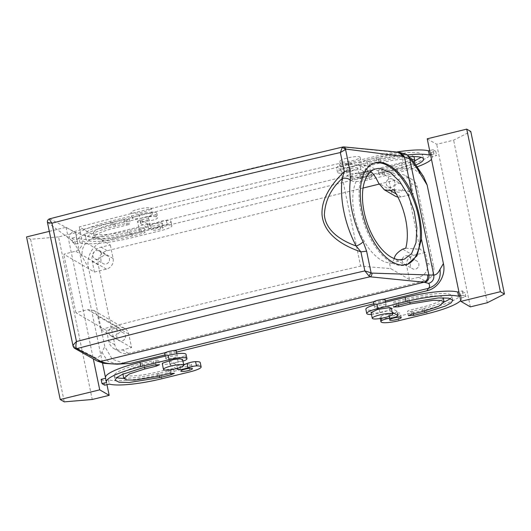 <?xml version="1.0" encoding="UTF-8"?>
<svg xmlns="http://www.w3.org/2000/svg" width="531" height="531" viewBox="0 0 531 531"><rect width="100%" height="100%" fill="white"/><g stroke="black" fill="none" stroke-linecap="round" stroke-linejoin="round"><path stroke-width="0.4" stroke-dasharray="2.65 1.99" d="M402.783 188.943A4.44 4.281 120.2 0 1 396.411 191.638A4.44 4.281 120.2 0 1 394.506 186.66A4.44 4.281 120.2 0 1 400.878 183.958A4.44 4.281 120.2 0 1 402.783 188.943M394.679 184.23A4.44 4.281 120.2 0 1 388.307 186.925A4.44 4.281 120.2 0 1 386.402 181.947A4.44 4.281 120.2 0 1 392.774 179.252A4.44 4.281 120.2 0 1 394.679 184.23M397.872 197.034A8.881 8.569 -59.8 0 0 401.27 196.895L413.264 193.961L411.047 183.268A11.841 11.423 -59.8 0 0 405.717 175.788A11.841 11.423 -59.8 0 0 397.4 174.619L388.227 176.869L369.437 165.944L339.342 163.448A1763.212 316.715 168.3 0 0 79.272 226.903L110.295 244.937L101.122 247.18A11.841 11.423 -59.8 0 0 92.202 261.352L94.418 272.051L63.78 254.243A1763.212 316.715 -11.7 0 1 75.541 251.17C80.473 249.358 82.657 245.78 82.079 240.45L79.272 226.903M388.227 176.869L391.035 190.417A8.881 8.569 -59.8 0 0 395.037 196.019M363.038 188.06L107.202 250.718A11.841 11.423 -59.8 0 0 98.281 264.889L114.815 344.752A11.841 11.423 -59.8 0 0 120.152 352.226A11.841 11.423 -59.8 0 0 128.469 353.394L424.74 280.833A11.841 11.423 -59.8 0 0 433.668 266.662L417.127 186.799A11.841 11.423 -59.8 0 0 411.79 179.325A11.841 11.423 -59.8 0 0 403.48 178.157L397.4 174.619M409.494 279.545L406.686 265.998A8.881 8.569 -59.8 0 1 413.377 255.371L425.371 252.431L427.588 263.124A11.841 11.423 -59.8 0 1 418.66 277.301L409.494 279.545L390.703 268.62L360.609 266.131L339.342 163.448M425.371 252.431L420.034 249.331L407.927 190.861L413.264 193.961M393.657 189.673L407.927 190.861M370.625 171.652L369.437 165.944M379.127 184.118L403.48 178.157M342.342 147.293L343.145 147.021L397.201 152.43L401.828 153.91C403.248 156.147 403.447 158.995 402.418 162.453L401.469 168.154L105.078 240.749C93.476 243.278 85.796 256.453 88.538 267.956L104.806 346.524L112.207 359.142L125.794 364M401.469 168.154L413.914 168.944L423.612 176.697M385.32 300.977L373.811 303.798M176.518 352.113L165.008 354.934M418.733 265.951A4.44 4.281 -59.8 0 0 416.828 260.973A4.44 4.281 -59.8 0 0 410.456 263.668A4.44 4.281 -59.8 0 0 412.361 268.653A4.44 4.281 -59.8 0 0 418.733 265.951M405.764 248.143L420.034 249.331M370.618 171.646A47.372 24.234 72.1 0 0 370.605 171.646A47.372 24.234 72.1 0 0 365.461 172.21A47.372 24.234 72.1 0 0 355.591 219.967A47.372 24.234 72.1 0 0 389.502 262.918L390.703 268.62M394.374 258.637L391.705 263.303L389.522 262.918M106.525 330.521L108.742 341.214A11.841 11.423 -59.8 0 0 114.072 348.694A11.841 11.423 -59.8 0 0 122.389 349.863L131.562 347.613L128.754 334.065A8.881 8.569 -59.8 0 0 118.519 327.587L106.525 330.521L75.887 312.713A1763.212 316.715 -11.7 0 1 87.648 309.639L93.775 310.456L97.731 316.031L100.538 329.578A1763.212 316.715 -11.7 0 1 360.609 266.131M75.887 312.713L63.78 254.243M94.418 272.051L106.406 269.111A8.881 8.569 -59.8 0 0 113.103 258.484L110.295 244.937M109.333 260.814A4.44 4.281 -59.8 0 0 107.428 255.829A4.44 4.281 -59.8 0 0 101.056 258.531A4.44 4.281 -59.8 0 0 102.961 263.509A4.44 4.281 -59.8 0 0 109.333 260.814M47.438 222.37L47.617 222.476C47.418 220.664 48.182 219.462 49.901 218.865L73.975 231.596C78.183 233.7 84.967 235.804 94.326 237.908L105.078 240.749M47.617 222.476L69.495 238.665C73.205 241.572 77.413 247.512 82.119 256.486L88.538 267.956M357.808 168.115A5.921 1.062 168.3 0 0 357.655 167.935A5.921 1.062 168.3 0 0 356.314 167.73A5.921 1.062 168.3 0 0 349.823 168.752A5.921 1.062 168.3 0 0 346.212 170.517A5.921 1.062 168.3 0 0 346.365 170.703A5.921 1.062 168.3 0 0 347.705 170.909A5.921 1.062 168.3 0 0 354.197 169.887A5.921 1.062 168.3 0 0 357.808 168.115L359.002 173.869L355.465 176.013L348.927 176.796L347.36 175.94L149.364 224.434L150.027 225.509C148.72 227.527 137.894 229 138.558 227.076L94.326 237.908C85.352 241.001 81.283 247.194 82.119 256.486M346.212 170.517L347.36 175.94C349.093 174.135 352.451 173.212 357.443 173.166L359.002 173.869M137.41 221.659A5.921 1.062 -11.7 0 1 137.609 221.294A5.921 1.062 -11.7 0 1 143.297 219.356A5.921 1.062 -11.7 0 1 148.853 219.077A5.921 1.062 -11.7 0 1 149.005 219.257A5.921 1.062 -11.7 0 1 148.806 219.622A5.921 1.062 -11.7 0 1 143.118 221.56A5.921 1.062 -11.7 0 1 137.562 221.839A5.921 1.062 -11.7 0 1 137.41 221.659L138.73 226.73C141.591 224.859 145.136 224.089 149.364 224.434M150.027 225.509L149.005 219.257M164.623 352.936C163.74 353.825 174.427 351.655 175.94 350.639L175.429 350.287M373.426 301.794L374.84 301.927C378.981 301.562 387.842 298.94 384.232 299.152M73.066 346.112L94.014 357.038C97.445 358.624 100.08 356.991 101.925 352.139L104.806 346.524M131.562 347.613L100.538 329.578M402.352 258.955A4.44 4.281 120.2 0 1 408.724 256.261A4.44 4.281 120.2 0 1 410.629 261.239A4.44 4.281 120.2 0 1 404.257 263.94A4.44 4.281 120.2 0 1 402.352 258.955M373.93 163.263A53.299 27.26 72.1 0 0 373.32 163.442A53.299 27.26 72.1 0 0 362.215 217.166A53.299 27.26 72.1 0 0 400.367 265.487A53.299 27.26 72.1 0 0 406.155 264.85A53.299 27.26 72.1 0 0 406.753 264.644M92.952 253.818A4.44 4.281 120.2 0 1 99.317 251.117A4.44 4.281 120.2 0 1 101.229 256.101A4.44 4.281 120.2 0 1 94.857 258.796A4.44 4.281 120.2 0 1 92.952 253.818M401.828 153.91L407.602 155.271M165.957 358.199A5.921 1.062 -11.7 0 1 171.646 356.261A5.921 1.062 -11.7 0 1 177.201 355.982A5.921 1.062 -11.7 0 1 177.361 356.162A5.921 1.062 -11.7 0 1 177.162 356.527A5.921 1.062 -11.7 0 1 171.473 358.465A5.921 1.062 -11.7 0 1 165.918 358.744A5.921 1.062 -11.7 0 1 165.758 358.564A5.921 1.062 -11.7 0 1 165.957 358.199M386.004 304.84A5.921 1.062 168.3 0 0 384.67 304.635A5.921 1.062 168.3 0 0 378.178 305.657A5.921 1.062 168.3 0 0 374.561 307.422A5.921 1.062 168.3 0 0 374.72 307.608A5.921 1.062 168.3 0 0 376.061 307.814A5.921 1.062 168.3 0 0 382.546 306.792A5.921 1.062 168.3 0 0 386.163 305.026A5.921 1.062 168.3 0 0 386.004 304.84M73.285 346.424L74.227 348.037M73.218 346.378L47.558 222.449C47.325 220.637 48.056 219.429 49.755 218.818L49.901 218.865A1770.619 318.042 -11.7 0 1 156.333 191.611A1770.619 318.042 -11.7 0 1 343.145 147.021L343.995 146.921M125.283 337.822A4.44 4.281 -59.8 0 0 123.371 332.844A4.44 4.281 -59.8 0 0 116.999 335.539A4.44 4.281 -59.8 0 0 118.911 340.524A4.44 4.281 -59.8 0 0 125.283 337.822M352.597 179.339A5.921 1.062 -11.7 0 1 360.496 177.155A5.921 1.062 -11.7 0 0 368.753 174.48L367.711 170.02C367.731 171.048 365.029 172.004 359.606 172.874A5.921 1.062 168.3 0 0 351.708 175.064L352.597 179.339A14.802 2.662 -11.7 0 0 351.701 180.567L350.812 176.285A14.802 2.662 -11.7 0 1 351.708 175.064M417.067 166.887A45.892 8.244 -11.7 0 1 397.792 172.615L369.569 179.524A14.802 2.662 -11.7 0 1 351.701 180.567M432.042 156.691L431.152 152.417L435.752 151.289L433.05 149.715L433.94 153.997L436.641 155.57L432.042 156.691A45.892 8.244 -11.7 0 1 432.261 157.222A45.892 8.244 -11.7 0 1 431.471 159.293M433.94 153.997L430.541 154.826M342.176 173.279L341.287 169.004A5.921 1.062 168.3 0 0 349.723 167.199A5.921 1.062 168.3 0 0 349.796 167.172L350.679 171.447A5.921 1.062 -11.7 0 1 342.176 173.279A14.802 2.662 -11.7 0 1 337.517 172.323A14.802 2.662 -11.7 0 1 348.635 167.351L376.851 160.442A45.892 8.244 -11.7 0 1 407.277 154.999M350.679 171.447A5.921 1.062 -11.7 0 1 356.487 169.893A5.921 1.062 -11.7 0 1 360.894 169.82A5.921 1.062 -11.7 0 1 361 169.907L360.011 165.539A5.921 1.062 -11.7 0 0 356.925 165.44L361.272 162.937L358.657 162.26L347.301 164.046L340.975 167.139L343.59 167.823L349.723 167.199A10.361 1.858 168.3 0 0 356.925 165.44A5.921 1.062 -11.7 0 0 349.796 167.172M368.753 174.48A5.921 1.062 -11.7 0 0 368.594 174.294A5.921 1.062 -11.7 0 0 368.434 174.228L367.578 169.94L368.461 174.221L361 169.907M371.839 176.179A5.921 1.062 -11.7 0 1 371.992 176.365A5.921 1.062 -11.7 0 1 366.981 178.482A5.921 1.062 -11.7 0 1 360.549 178.947A5.921 1.062 -11.7 0 1 360.396 178.768A5.921 1.062 -11.7 0 1 365.408 176.644A5.921 1.062 -11.7 0 1 371.839 176.179M409.189 156.745A37.011 6.651 -11.7 0 0 378.875 161.623L367.591 164.384L366.702 160.11L377.992 157.342L408.366 152.457L418.614 152.682L422.676 154.747L421.103 157.302M415.806 165.028A37.011 6.651 -11.7 0 1 395.761 171.44L384.477 174.201A4.44 0.796 -11.7 0 1 379.114 174.513A4.44 0.796 -11.7 0 1 382.453 173.026L393.736 170.259A28.13 5.051 -11.7 0 0 414.001 162.479M380.9 162.798L380.017 158.523L368.733 161.285L369.616 165.566L380.9 162.798A28.13 5.051 -11.7 0 1 411.445 159.207M369.616 165.566A4.44 0.796 -11.7 0 1 364.253 165.878A4.44 0.796 -11.7 0 1 367.591 164.384M148.507 228.197A5.921 1.062 168.3 0 0 152.915 228.124A5.921 1.062 168.3 0 0 158.723 226.571A5.921 1.062 168.3 0 1 167.232 224.739A14.802 2.662 168.3 0 1 171.891 225.702A14.802 2.662 168.3 0 1 160.767 230.666L132.551 237.576A45.892 8.244 168.3 0 1 80.062 242.899L75.468 244.021L72.767 242.455L77.36 241.326A45.892 8.244 168.3 0 1 77.141 240.795A45.892 8.244 168.3 0 1 111.616 225.403L139.832 218.493A14.802 2.662 168.3 0 1 157.707 217.451A14.802 2.662 168.3 0 1 156.804 218.679A5.921 1.062 168.3 0 1 148.906 220.863A5.921 1.062 168.3 0 0 140.649 223.544A5.921 1.062 168.3 0 0 140.808 223.724A5.921 1.062 168.3 0 0 140.967 223.797L148.401 228.111A5.921 1.062 168.3 0 0 148.507 228.197M163.037 227.321A5.921 1.062 168.3 0 0 156.605 227.786A5.921 1.062 168.3 0 0 151.594 229.903A5.921 1.062 168.3 0 0 151.747 230.082A5.921 1.062 168.3 0 0 158.178 229.618A5.921 1.062 168.3 0 0 163.19 227.5A5.921 1.062 168.3 0 0 163.037 227.321M126.955 224.998A4.44 0.796 168.3 0 0 130.287 223.505A4.44 0.796 168.3 0 0 124.924 223.816L113.641 226.584A37.011 6.651 168.3 0 0 85.843 238.996A37.011 6.651 168.3 0 0 130.526 236.401L141.81 233.633A4.44 0.796 168.3 0 0 145.149 232.147A4.44 0.796 168.3 0 0 139.786 232.459L128.502 235.22A28.13 5.051 168.3 0 1 94.538 237.191A28.13 5.051 168.3 0 1 115.665 227.759L126.955 224.998L126.066 220.717L129.405 219.23L124.042 219.542L124.924 223.816M101.116 379.36L103.817 380.933L108.417 379.804A45.892 8.244 168.3 0 0 160.906 374.481L189.122 367.571A14.802 2.662 168.3 0 0 200.24 362.607M105.609 378.258L106.598 382.512M105.496 377.7A45.892 8.244 168.3 0 0 105.715 378.231M182.916 361.107A5.921 1.062 -11.7 0 1 178.25 362.036A5.921 1.062 -11.7 0 1 178.144 362.049L177.261 357.775A5.921 1.062 168.3 0 0 185.16 355.584A14.802 2.662 168.3 0 0 186.056 354.363M177.261 357.775A5.921 1.062 168.3 0 0 169.004 360.449A5.921 1.062 168.3 0 0 169.157 360.629A5.921 1.062 168.3 0 0 169.323 360.702L170.205 364.983L171.048 363.801L164.915 364.425L162.3 363.742M177.44 368.341L176.75 365.023L169.323 360.702M176.75 365.023A5.921 1.062 168.3 0 0 176.856 365.109A5.921 1.062 168.3 0 0 183.633 364.565M180.102 366.994A5.921 1.062 168.3 0 0 186.534 366.529A5.921 1.062 168.3 0 0 191.545 364.405A5.921 1.062 168.3 0 0 191.386 364.226A5.921 1.062 168.3 0 0 184.954 364.691A5.921 1.062 168.3 0 0 179.943 366.808A5.921 1.062 168.3 0 0 180.102 366.994M116.647 377.627A37.011 6.651 168.3 0 1 114.192 375.902A37.011 6.651 168.3 0 1 141.989 363.489L153.28 360.722L154.163 365.003M123.769 378.331A37.011 6.651 168.3 0 0 158.875 373.306L170.166 370.538A4.44 0.796 168.3 0 0 173.504 369.052A4.44 0.796 168.3 0 0 168.141 369.364L156.851 372.125A28.13 5.051 168.3 0 1 122.893 374.103L122.9 374.149M155.875 364.651L155.304 361.903L144.02 364.664A28.13 5.051 168.3 0 0 122.893 374.103M155.304 361.903A4.44 0.796 168.3 0 0 158.643 360.41A4.44 0.796 168.3 0 0 153.28 360.722M397.666 315.381L396.783 311.133A5.921 1.062 -11.7 0 1 396.949 311.206A5.921 1.062 -11.7 0 1 397.102 311.385A5.921 1.062 -11.7 0 1 393.717 313.091M392.436 313.423A5.921 1.062 -11.7 0 1 388.845 314.06A5.921 1.062 -11.7 0 0 380.946 316.244A14.802 2.662 -11.7 0 0 380.05 317.472A14.802 2.662 -11.7 0 0 397.925 316.436L426.141 309.52A45.892 8.244 -11.7 0 0 460.609 294.128A45.892 8.244 -11.7 0 0 460.39 293.603L464.99 292.475L462.289 290.902L458.897 291.731M396.783 311.133L389.356 306.812A5.921 1.062 -11.7 0 0 389.25 306.726A5.921 1.062 -11.7 0 0 384.836 306.799A5.921 1.062 -11.7 0 0 379.034 308.358A5.921 1.062 -11.7 0 1 370.525 310.19A14.802 2.662 -11.7 0 1 365.866 309.228M388.904 315.852A5.921 1.062 -11.7 0 1 388.745 315.673A5.921 1.062 -11.7 0 1 393.763 313.555A5.921 1.062 -11.7 0 1 400.188 313.091A5.921 1.062 -11.7 0 1 400.347 313.27A5.921 1.062 -11.7 0 1 395.336 315.387A5.921 1.062 -11.7 0 1 388.904 315.852M398.522 305.152L397.965 302.471A4.44 0.796 -11.7 0 1 392.608 302.783A4.44 0.796 -11.7 0 1 395.94 301.289L407.231 298.528A37.011 6.651 -11.7 0 1 451.914 295.933A37.011 6.651 -11.7 0 1 450.341 298.488M397.965 302.471L409.255 299.71A28.13 5.051 -11.7 0 1 443.212 297.732A28.13 5.051 -11.7 0 1 422.085 307.17L410.802 309.931A4.44 0.796 -11.7 0 0 407.463 311.418A4.44 0.796 -11.7 0 0 412.826 311.106L424.116 308.345A37.011 6.651 -11.7 0 0 444.089 301.966M108.895 330.826A4.44 4.281 120.2 0 1 115.267 328.131A4.44 4.281 120.2 0 1 117.172 333.11A4.44 4.281 120.2 0 1 110.806 335.811A4.44 4.281 120.2 0 1 108.895 330.826M431.152 152.417A45.892 8.244 -11.7 0 1 431.371 152.948A45.892 8.244 -11.7 0 1 396.903 168.34L368.687 175.25A14.802 2.662 -11.7 0 1 350.812 176.285M435.752 151.289L436.641 155.57M427.223 138.803L436.681 144.306L453.613 140.157L470.785 131.489M470.353 306.878L436.681 144.306M460.39 293.603L461.28 297.878L465.879 296.749L463.178 295.183L462.289 290.902M465.879 296.749L464.99 292.475M433.05 149.715L429.659 150.552M341.287 169.004A14.802 2.662 -11.7 0 1 336.627 168.042A14.802 2.662 -11.7 0 1 347.745 163.077L375.961 156.167A45.892 8.244 -11.7 0 1 396.69 152.005M367.578 169.94L360.118 165.626M360.144 165.619L361.034 169.9M370.95 171.905A5.921 1.062 -11.7 0 1 371.109 172.084A5.921 1.062 -11.7 0 1 366.098 174.201A5.921 1.062 -11.7 0 1 359.666 174.666A5.921 1.062 -11.7 0 1 359.514 174.487A5.921 1.062 -11.7 0 1 364.525 172.369A5.921 1.062 -11.7 0 1 370.95 171.905M414.85 160.78L394.878 167.159L383.588 169.927L378.225 170.239L381.563 168.745L392.847 165.984L393.736 170.259M380.017 158.523L403.102 154.806L410.888 154.979L413.974 156.545L408.385 160.973L392.847 165.984M368.733 161.285L363.37 161.597L366.702 160.11M148.401 228.111L147.512 223.836A5.921 1.062 168.3 0 0 147.618 223.923C150.107 224.347 153.512 223.803 157.833 222.29L158.723 226.571M147.512 223.836L148.375 228.124M147.485 223.843L140.058 219.522L140.941 223.803M140.058 219.522L140.967 223.797M72.767 242.455L71.877 238.173L76.477 237.045A45.892 8.244 168.3 0 1 76.258 236.521A45.892 8.244 168.3 0 1 110.727 221.128L138.943 214.212A14.802 2.662 168.3 0 1 156.818 213.177A14.802 2.662 168.3 0 1 155.922 214.405A5.921 1.062 168.3 0 1 148.122 216.575L140.927 218.341L134.788 218.958L132.173 218.281L132.524 217.644L143.476 214.059L149.775 213.396L152.47 214.079L152.125 214.716L148.122 216.575A5.921 1.062 168.3 0 1 148.023 216.588A5.921 1.062 168.3 0 0 140.927 218.341L140.084 219.515M140.649 223.544L139.918 219.442M76.477 237.045L77.36 241.326M49.303 231.363L66.056 227.261L75.508 232.757L102.496 363.085M105.463 377.402L106.963 384.656M66.056 227.261L93.337 358.996M71.877 238.173L74.579 239.746L75.468 244.021M104.707 385.207L103.817 380.933M80.062 242.899L79.179 238.618L74.579 239.746M79.179 238.618A45.892 8.244 168.3 0 0 131.668 233.295L159.884 226.385A14.802 2.662 168.3 0 0 171.002 221.42A14.802 2.662 168.3 0 0 166.342 220.458A5.921 1.062 168.3 0 0 157.833 222.29M162.147 223.04A5.921 1.062 168.3 0 0 155.716 223.505A5.921 1.062 168.3 0 0 150.704 225.622A5.921 1.062 168.3 0 0 150.864 225.808A5.921 1.062 168.3 0 0 157.295 225.343A5.921 1.062 168.3 0 0 162.307 223.226A5.921 1.062 168.3 0 0 162.147 223.04M126.066 220.717L114.782 223.478A28.13 5.051 168.3 0 0 93.655 232.917A28.13 5.051 168.3 0 0 127.613 230.939L128.502 235.22M124.042 219.542L112.751 222.303A37.011 6.651 168.3 0 0 84.953 234.715A37.011 6.651 168.3 0 0 129.644 232.12L140.927 229.359L144.266 227.865L138.903 228.177L127.613 230.939M108.417 379.804L109.3 384.079M169.004 360.449L170.046 364.91M178.144 362.049A5.921 1.062 168.3 0 0 171.048 363.801L178.25 362.036L182.246 360.177L182.591 359.54M176.418 368.614L170.205 364.983M170.179 364.989L169.296 360.708M177.414 368.348L176.723 365.029M397.699 315.401L396.816 311.126M392.183 312.195L390.272 311.086L389.382 306.805M390.272 311.086L389.356 306.812M371.103 312.606L373.718 313.283L379.851 312.666A5.921 1.062 -11.7 0 0 379.917 312.633A5.921 1.062 -11.7 0 1 387.046 310.9A5.921 1.062 -11.7 0 1 390.132 311.007L390.239 311.093M391.393 308.398L387.046 310.9A10.361 1.858 168.3 0 1 379.851 312.666A5.921 1.062 -11.7 0 1 371.488 314.465M463.178 295.183L459.78 296.013M461.28 297.878A45.892 8.244 -11.7 0 1 461.499 298.409A45.892 8.244 -11.7 0 1 460.709 300.48M487.279 302.736L453.613 140.157M75.508 232.757L58.583 236.906L92.248 399.485M58.583 236.906L30.606 239.295L26.55 236.939M342.409 162.114A10.361 1.858 168.3 0 0 353.765 160.329A10.361 1.858 168.3 0 0 360.091 157.236A10.361 1.858 168.3 0 0 357.476 156.552A10.361 1.858 168.3 0 0 346.119 158.338A10.361 1.858 168.3 0 0 339.794 161.437A10.361 1.858 168.3 0 0 342.409 162.114M150.943 209.008A10.361 1.858 -11.7 0 1 139.985 212.592A10.361 1.858 -11.7 0 1 130.991 212.573A10.361 1.858 -11.7 0 1 131.343 211.935A10.361 1.858 -11.7 0 1 142.295 208.358A10.361 1.858 -11.7 0 1 151.289 208.371A10.361 1.858 -11.7 0 1 150.943 209.008M30.606 239.295L64.271 401.867M417.127 186.799L411.047 183.268M433.668 266.662L427.588 263.124M401.27 196.895L396.245 193.974M391.035 190.417L378.683 183.235M107.202 250.718L101.122 247.18M413.377 255.371L402.677 249.145M424.74 280.833L418.66 277.301M113.103 258.484L82.079 240.45M98.281 264.889L92.202 261.352M418.036 168.354L411.253 162.931L402.418 162.453L358.166 173.292M101.925 352.139L107.428 360.947L117.192 364.193M128.469 353.394L122.389 349.863M114.815 344.752L108.742 341.214M406.686 265.998L394.334 258.816M118.519 327.587L87.648 309.639M106.406 269.111L75.541 251.17M128.754 334.065L97.731 316.031M69.495 238.665C69.116 235.12 70.61 232.764 73.975 231.596L398.934 152.251M94.014 357.038L96.907 360.901M398.363 152.57L400.168 152.384M359.606 172.874L360.496 177.155M369.569 179.524L368.687 175.25M396.903 168.34L397.792 172.615M376.851 160.442L375.961 156.167M347.745 163.077L348.635 167.351M378.875 161.623L377.992 157.342M395.761 171.44L394.878 167.159M384.477 174.201L383.588 169.927M382.453 173.026L381.563 168.745M148.023 216.588L148.906 220.863M155.922 214.405L156.804 218.679M138.943 214.212L139.832 218.493M110.727 221.128L111.616 225.403M131.668 233.295L132.551 237.576M159.884 226.385L160.767 230.666M166.342 220.458L167.232 224.739M114.782 223.478L115.665 227.759M138.903 228.177L139.786 232.459M140.927 229.359L141.81 233.633M129.644 232.12L130.526 236.401M112.751 222.303L113.641 226.584M189.122 367.571L190.005 371.853M161.789 378.762L160.906 374.481M185.16 355.584L186.042 359.865M141.989 363.489L142.879 367.764M158.875 373.306L159.433 375.988M170.166 370.538L170.736 373.286M168.141 369.364L169.024 373.638M157.74 376.406L156.851 372.125M144.02 364.664L144.571 367.352M389.296 316.23L388.845 314.06M379.917 312.633L379.034 308.358M371.415 314.465L370.525 310.19M427.03 313.801L426.141 309.52M398.808 320.711L397.925 316.436M381.377 318.308L380.946 316.244M396.83 305.571L395.94 301.289M409.813 302.398L409.255 299.71M422.975 311.445L422.085 307.17M411.684 314.213L410.802 309.931M413.383 313.794L412.826 311.106M424.667 311.02L424.116 308.345M408.113 302.809L407.231 298.528M388.307 186.925L396.411 191.638M392.774 179.252L400.878 183.958M411.79 179.325L405.717 175.788M391.705 263.303L404.33 259.214M120.152 352.226L114.072 348.694M408.724 256.261L416.828 260.973M404.257 263.94L412.361 268.653M365.461 172.21L375.145 169.077M124.752 328.463L93.781 310.456M99.317 251.117L107.428 255.829M94.857 258.796L102.961 263.509M177.361 356.162L176.863 353.772M165.758 358.564L165.254 356.115M385.566 302.159L386.163 305.026M374.07 305.04L374.561 307.422M373.32 163.442L374.528 163.05M406.155 264.85L407.363 264.458M115.267 328.131L123.371 332.844M110.806 335.811L118.911 340.524M432.261 157.222L431.371 152.948M337.517 172.323L336.627 168.042M371.992 176.365L371.109 172.084M360.396 178.768L359.514 174.487M423.559 159.028L422.676 154.747M379.114 174.513L378.225 170.239M364.253 165.878L363.37 161.597M156.818 213.177L157.707 217.451M76.258 236.521L77.141 240.795M171.002 221.42L171.891 225.702M150.704 225.622L151.594 229.903M162.307 223.226L163.19 227.5M129.405 219.23L130.287 223.505M93.655 232.917L94.538 237.191M144.266 227.865L145.149 232.147M84.953 234.715L85.843 238.996M191.545 364.405L192.428 368.687M179.943 366.808L180.832 371.089M114.192 375.902L115.081 380.183M173.504 369.052L174.387 373.326M158.643 360.41L159.526 364.691M397.984 315.646L397.102 311.385M461.499 298.409L460.609 294.128M380.262 318.494L380.05 317.472M389.635 319.947L388.745 315.673M401.23 317.545L400.347 313.27M393.491 307.057L392.608 302.783M408.352 315.699L407.463 311.418M452.797 300.207L451.914 295.933M360.091 157.236L361.272 162.937M339.794 161.437L340.975 167.139M132.173 218.281L130.991 212.573M152.47 214.079L151.289 208.371"/><path stroke-width="0.8" d="M396.245 193.974L390.564 190.675L384.318 189.793L395.037 196.019A8.881 8.569 -59.8 0 0 397.872 197.034M390.564 190.675L393.657 189.673A47.372 24.234 72.1 0 1 405.764 248.143L402.677 249.145C397.221 252.398 394.44 255.623 394.334 258.816M384.318 189.793L378.683 183.235C375.636 176.903 372.948 173.04 370.618 171.646M363.038 188.06L379.127 184.118M398.94 152.244L344.002 146.921L346.205 149.118L403.115 156.492L398.94 152.251L406.334 154.329L407.589 155.258C411.206 158.596 414.691 162.971 418.056 168.38L423.612 176.697L427.136 185.027L443.405 263.595C446.153 275.098 438.467 288.273 426.871 290.802L385.32 300.977M373.811 303.798L176.518 352.113M165.008 354.934L130.473 363.39L117.192 364.193L130.473 363.39M399.186 259.778L404.33 259.214L411.618 253.552L416.005 242.654L416.901 227.978L414.2 211.457L408.246 195.302L399.83 181.642L390.079 172.303L380.282 168.513A47.372 24.234 72.1 0 0 375.145 169.077A47.372 24.234 72.1 0 0 365.275 216.834A47.372 24.234 72.1 0 0 399.186 259.778M407.616 155.278L409.7 158.902C412.972 162.3 416.463 167.225 420.174 173.67L427.136 185.027M47.558 222.449L51.965 223.193L76.477 341.559C75.687 345.256 75.734 347.579 76.617 348.535L73.995 347.832L73.218 346.378C72.727 345.588 73.816 343.982 76.477 341.559A1776.54 319.111 -11.7 0 1 180.54 314.929A1776.54 319.111 -11.7 0 1 364.857 270.903L371.879 273.1L433.774 275.144C436.283 274.859 438.354 272.927 439.993 269.363L443.405 263.595M349.995 170.909L350.367 180.109C348.051 178.283 345.316 177.752 342.176 178.516L344.287 171.579L340.344 152.536L342.342 147.293L345.528 149.317L349.995 170.909A5.921 1.062 168.3 0 0 344.287 171.579C332.678 182.976 321.003 197.864 322.065 215.095C324.142 235.226 343.935 246.039 360.914 251.853L366.622 251.183L371.096 272.781L368.999 276.007L370.021 276.797L424.077 282.207L428.643 283.408C429.957 285.101 429.904 286.733 428.484 288.313L426.871 290.802M175.94 350.639L175.429 350.287C171.367 350.732 167.829 351.555 164.836 352.763L120.391 363.768C111.616 364.266 105.098 363.463 100.85 361.372L424.077 282.207C426.891 280.939 428.092 278.563 427.667 275.071M165.254 356.115L164.623 352.936M385.566 302.159L384.968 299.272L383.541 299.199C378.696 299.915 375.324 300.778 373.426 301.794L175.429 350.287M374.07 305.04L373.426 301.794M406.753 264.644A53.299 27.26 72.1 0 0 417.094 210.528A53.299 27.26 72.1 0 0 379.101 162.805A53.299 27.26 72.1 0 0 373.93 163.263M403.115 156.492L409.7 158.902L433.774 275.144C434.245 279.279 432.533 282.034 428.643 283.408M421.441 239.069C421.966 224.082 418.767 208.63 411.837 192.7A53.299 27.26 72.1 0 0 380.315 162.413A53.299 27.26 72.1 0 0 374.528 163.05A53.299 27.26 72.1 0 0 363.43 216.774A53.299 27.26 72.1 0 0 401.575 265.095L407.363 264.458L416.941 255.882L421.441 239.069L428.895 275.065C429.333 278.629 428.112 281.052 425.238 282.339M74.227 348.037L76.776 348.641L100.85 361.372L96.907 360.901L103.532 363.323L117.192 364.193M342.78 147.001L156.081 191.572L49.635 218.825C47.963 219.436 47.232 220.617 47.438 222.37L73.066 346.112L74.572 348.29M76.617 348.535L76.776 348.641A1770.619 318.042 -11.7 0 1 183.208 321.388A1770.619 318.042 -11.7 0 1 370.021 276.797C371.474 276.14 372.098 274.905 371.879 273.1M431.471 159.293A45.892 8.244 -11.7 0 1 417.067 166.887M430.541 154.826L429.34 155.125L428.451 150.844L429.659 150.552M407.277 154.999A45.892 8.244 -11.7 0 1 429.34 155.125M409.189 156.745A37.011 6.651 -11.7 0 1 423.559 159.028A37.011 6.651 -11.7 0 1 415.806 165.028M411.445 159.207A28.13 5.051 -11.7 0 1 414.864 160.827A28.13 5.051 -11.7 0 1 414.001 162.479M105.609 378.258L101.116 379.36L102.005 383.634L104.707 385.207L109.3 384.079A45.892 8.244 168.3 0 0 161.789 378.762L190.005 371.853A14.802 2.662 168.3 0 0 201.13 366.888L200.24 362.607A14.802 2.662 168.3 0 0 195.581 361.644A5.921 1.062 168.3 0 0 187.071 363.476A5.921 1.062 168.3 0 1 183.633 364.565M182.916 361.107A5.921 1.062 -11.7 0 0 186.042 359.865A14.802 2.662 168.3 0 0 186.945 358.637L186.056 354.363A14.802 2.662 168.3 0 0 168.181 355.398L139.965 362.308A45.892 8.244 168.3 0 0 105.496 377.7L106.379 381.981A45.892 8.244 168.3 0 0 106.598 382.512L102.005 383.634M116.647 377.627A37.011 6.651 168.3 0 0 123.769 378.331M393.717 313.091A5.921 1.062 -11.7 0 1 392.436 313.423M371.488 314.465A5.921 1.062 -11.7 0 1 371.415 314.465A14.802 2.662 -11.7 0 1 366.748 313.502L365.866 309.228A14.802 2.662 -11.7 0 1 376.983 304.263L405.199 297.353A45.892 8.244 -11.7 0 1 457.689 292.03L458.897 291.731M450.341 298.488A37.011 6.651 -11.7 0 1 444.089 301.966M346.205 149.118L340.344 152.536A1776.54 319.111 -11.7 0 0 156.028 196.563A1776.54 319.111 -11.7 0 0 51.965 223.193C49.821 220.352 49.084 218.898 49.755 218.818M342.342 147.293L343.145 147.021L342.342 147.293M460.895 301.382L470.353 306.878L487.279 302.736L504.45 294.061L500.394 291.705L460.895 301.382L427.223 138.803L466.729 129.133L470.785 131.489L504.45 294.061M396.69 152.005A45.892 8.244 -11.7 0 1 428.451 150.844M421.103 157.302L414.85 160.78M99.722 389.84L109.18 395.336L92.248 399.485L64.271 401.867L60.215 399.511L99.722 389.84L93.337 358.996M102.496 363.085L105.463 377.402M106.963 384.656L109.18 395.336M368.999 276.007L364.857 270.903L360.914 251.853L356.155 246.006A5.921 1.646 -27.9 0 0 363.131 241.731A62.18 31.807 72.1 0 1 350.367 180.109M176.418 368.614L177.746 369.384C180.235 369.815 183.64 369.271 187.961 367.757A5.921 1.062 -11.7 0 1 196.47 365.925L195.581 361.644M201.13 366.888A14.802 2.662 168.3 0 0 196.47 365.925M186.945 358.637A14.802 2.662 168.3 0 0 169.07 359.679L140.854 366.589A45.892 8.244 168.3 0 0 106.379 381.981M177.606 369.304L177.414 368.348M177.639 369.297L177.44 368.341M180.985 371.269A5.921 1.062 168.3 0 0 187.416 370.804A5.921 1.062 168.3 0 0 192.428 368.687A5.921 1.062 168.3 0 0 192.275 368.507A5.921 1.062 168.3 0 0 185.843 368.972A5.921 1.062 168.3 0 0 180.832 371.089A5.921 1.062 168.3 0 0 180.985 371.269M142.879 367.764L154.163 365.003L159.526 364.691L156.194 366.178L144.903 368.945L129.365 373.95L123.776 378.377L126.863 379.95L134.655 380.116L157.74 376.406L169.024 373.638L174.387 373.326L171.048 374.82L159.765 377.581L129.391 382.466L119.143 382.247L115.081 380.183L116.74 377.554L122.435 374.355L142.879 367.764M397.832 315.48C397.858 316.516 395.157 317.465 389.734 318.341L389.296 316.23M397.699 315.401L392.183 312.195M366.748 313.502A14.802 2.662 -11.7 0 1 377.873 308.538L406.089 301.628A45.892 8.244 -11.7 0 1 458.578 296.305L457.689 292.03M459.78 296.013L458.578 296.305M460.709 300.48A45.892 8.244 -11.7 0 1 427.03 313.801L398.808 320.711A14.802 2.662 -11.7 0 1 380.939 321.753A14.802 2.662 -11.7 0 1 381.835 320.525A5.921 1.062 -11.7 0 1 389.734 318.341M389.787 320.133A5.921 1.062 -11.7 0 1 389.635 319.947A5.921 1.062 -11.7 0 1 394.646 317.83A5.921 1.062 -11.7 0 1 401.078 317.365A5.921 1.062 -11.7 0 1 401.23 317.545A5.921 1.062 -11.7 0 1 396.219 319.669A5.921 1.062 -11.7 0 1 389.787 320.133M444.102 302.013L441.015 300.44L433.223 300.274L410.138 303.984L398.854 306.752L393.491 307.057L396.83 305.571L408.113 302.809L438.487 297.924L448.735 298.143L452.797 300.207L451.138 302.836L445.443 306.035L424.999 312.626L413.715 315.387L408.352 315.699L411.684 314.213L422.975 311.445L438.513 306.44L444.102 302.013L443.226 297.778M342.176 178.516C330.992 188.638 325.052 200.771 324.361 214.909C325.842 231.284 341.785 240.835 356.155 246.006A68.101 34.834 72.1 0 1 342.176 178.516M500.394 291.705L466.729 129.133M392.575 314.106L391.393 308.398L388.785 307.721L377.422 309.507L371.103 312.606L372.284 318.308A10.361 1.858 168.3 0 0 374.899 318.992A10.361 1.858 168.3 0 0 386.256 317.199A10.361 1.858 168.3 0 0 392.575 314.106A10.361 1.858 168.3 0 0 389.966 313.423A10.361 1.858 168.3 0 0 378.603 315.215A10.361 1.858 168.3 0 0 372.284 318.308M60.215 399.511L26.55 236.939L49.303 231.363M163.482 369.45L162.3 363.742L162.645 363.104L173.597 359.52L179.896 358.856L182.591 359.54L183.772 365.242A10.361 1.858 -11.7 0 1 183.427 365.879A10.361 1.858 -11.7 0 1 172.475 369.463A10.361 1.858 -11.7 0 1 163.482 369.45A10.361 1.858 -11.7 0 1 163.827 368.813A10.361 1.858 -11.7 0 1 174.779 365.228A10.361 1.858 -11.7 0 1 183.772 365.242M418.056 168.38L420.174 173.67M384.232 299.152L428.484 288.313C437.358 285.167 441.195 278.855 439.993 269.363M411.837 192.7L404.383 156.705L400.188 152.384M366.622 251.183L363.131 241.731M187.961 367.757L187.071 363.476M139.965 362.308L140.854 366.589M169.07 359.679L168.181 355.398M159.433 375.988L159.765 377.581M170.736 373.286L171.048 374.82M144.571 367.352L144.903 368.945M156.194 366.178L155.875 364.651M377.873 308.538L376.983 304.263M406.089 301.628L405.199 297.353M381.835 320.525L381.377 318.308M398.854 306.752L398.522 305.152M410.138 303.984L409.813 302.398M413.715 315.387L413.383 313.794M424.999 312.626L424.667 311.02M176.863 353.772L176.166 350.414M96.907 360.901L74.612 348.316M414.864 160.827L413.988 156.592M342.774 147.001L343.995 146.921M122.9 374.149L123.776 378.377M380.939 321.753L380.262 318.494"/></g></svg>
